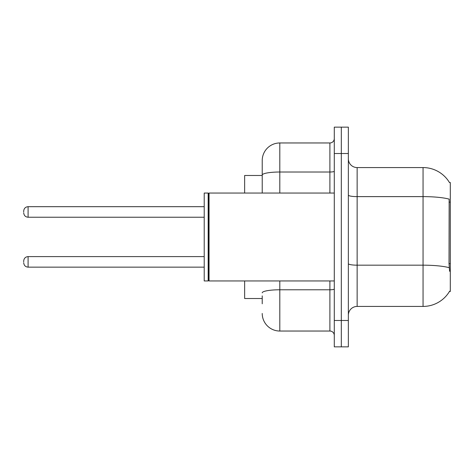 <?xml version="1.0" encoding="UTF-8"?>
<svg xmlns="http://www.w3.org/2000/svg" width="474" height="474" viewBox="0 0 474 474"><rect width="100%" height="100%" fill="white"/><g stroke="black" fill="none" stroke-linecap="round" stroke-linejoin="round"><path stroke-width="0.71" d="M449.589 271.276L449.026 263.639L449.151 199.133A30.763 5.344 180 0 0 423.057 196.621L423.057 167.571A30.763 30.763 0 0 1 449.5 182.62A30.763 30.763 0 0 0 423.057 167.571A30.763 30.763 0 0 1 449.435 182.508L450.3 182.508L450.3 291.492L449.435 291.492L449.589 291.226A30.763 30.763 0 0 1 423.057 306.429L357.141 306.429A8.787 8.787 0 0 0 348.354 315.216M262.223 191.994L262.223 170.207L262.223 175.481L244.643 175.481L244.643 193.054M262.223 298.519L244.643 298.519L244.643 280.946M341.321 320.489L341.321 346.855L348.354 346.855L348.354 320.489L341.321 320.489L341.321 346.855L334.289 346.855L334.289 320.489L341.321 320.489L341.321 153.511L341.321 320.489M334.289 320.489L334.289 127.145L341.321 127.145L341.321 153.511L341.321 127.145L348.354 127.145L348.354 320.489M449.435 182.508A30.763 30.763 0 0 0 423.057 167.571L357.141 167.571A8.787 8.787 0 0 1 348.354 158.784A8.787 8.787 0 0 0 357.141 167.571L357.141 306.429M262.223 303.793L262.223 295.883M279.802 280.946L279.802 331.036L329.898 331.036L329.898 280.946M262.223 193.054L262.223 160.538A17.579 17.579 0 0 1 279.802 142.964L329.898 142.964A4.396 4.396 0 0 0 334.289 138.568M262.223 160.538L262.223 170.207M334.289 335.432A4.396 4.396 0 0 0 329.898 331.036M279.802 331.036A17.579 17.579 0 0 1 262.223 313.462M23.7 261.873L23.7 260.99L23.7 261.873M23.7 211.955L23.7 211.072L23.7 211.955M209.052 280.946L208.613 280.501L208.613 193.499L209.052 193.054L209.052 280.946L334.289 280.946M208.175 280.946L204.217 280.946L204.217 193.054L208.175 193.054L208.175 280.946L208.613 280.501M450.3 263.639L449.026 263.639M450.3 202.12L449.026 202.12M423.057 306.429L423.057 196.621L357.141 196.621A8.787 1.529 0 0 1 348.354 195.092M449.245 267.709A30.763 5.344 180 0 0 423.057 265.173L357.141 265.173A8.787 1.529 -0 0 1 348.354 263.645M348.354 153.511L334.289 153.511M334.289 289.016A4.396 0.764 0 0 1 329.898 289.78L279.802 289.78A17.579 3.051 180 0 0 262.223 292.831M279.802 142.964L279.802 172.015L329.898 172.015L329.898 142.964M262.223 175.066A17.579 3.051 180 0 1 279.802 172.015L279.802 193.054M329.898 193.054L329.898 172.015A4.396 0.764 0 0 0 334.289 171.25M23.7 260.99C23.984 258.3 25.448 256.837 28.096 256.6L28.096 267.146L204.217 267.146M204.217 206.682L28.096 206.682L28.096 217.228C25.448 216.991 23.984 215.522 23.7 212.832M28.096 256.6L204.217 256.6M28.096 267.146C25.448 266.909 23.984 265.446 23.7 262.75M28.096 217.228L204.217 217.228M28.096 206.682C25.448 206.913 23.984 208.382 23.7 211.072M208.613 193.499L208.175 193.054M209.052 193.054L334.289 193.054"/></g></svg>

